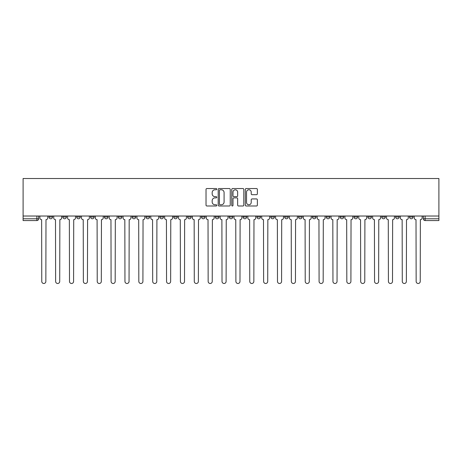 <?xml version="1.0" encoding="UTF-8"?>
<svg xmlns="http://www.w3.org/2000/svg" width="462" height="462" viewBox="0 0 462 462"><rect width="100%" height="100%" fill="white"/><g stroke="black" fill="none" stroke-linecap="round" stroke-linejoin="round"><path stroke-width="0.69" d="M216.776 189.154A0.612 0.612 0 0 0 216.17 188.542L206.901 188.542A0.872 0.872 0 0 0 206.023 189.414L206.023 205.122A0.872 0.872 0 0 0 206.901 205.994L216.17 205.994A0.612 0.612 0 0 0 216.776 205.382A0.612 0.612 0 0 0 216.17 204.77L214.969 204.77A2.789 2.789 0 0 1 212.179 201.981L212.179 200.67A2.789 2.789 0 0 1 214.969 197.88L216.17 197.88A0.612 0.612 0 0 0 216.776 197.268A0.612 0.612 0 0 0 216.17 196.656L214.969 196.656A2.789 2.789 0 0 1 212.179 193.867L212.179 192.556A2.789 2.789 0 0 1 214.969 189.767L216.17 189.767A0.612 0.612 0 0 0 216.776 189.154M409.482 216.025L409.482 217.001L413.034 217.001A1.779 1.779 0 0 1 411.255 218.78A1.779 1.779 0 0 1 409.482 217.001L409.482 216.025M326.282 216.025L326.282 217.001L329.839 217.001A1.779 1.779 0 0 1 328.06 218.78A1.779 1.779 0 0 1 326.282 217.001L326.282 216.025M312.416 216.025L312.416 217.001L315.973 217.001A1.779 1.779 0 0 1 314.195 218.78A1.779 1.779 0 0 1 312.416 217.001L312.416 216.025M298.55 216.025L298.55 217.001L302.108 217.001A1.779 1.779 0 0 1 300.329 218.78A1.779 1.779 0 0 1 298.55 217.001L298.55 216.025M270.819 216.025L270.819 217.001L274.376 217.001A1.779 1.779 0 0 1 272.597 218.78A1.779 1.779 0 0 1 270.819 217.001L270.819 216.025M243.087 217.001L243.087 216.025L243.087 217.001A1.779 1.779 0 0 0 244.866 218.78A1.779 1.779 0 0 1 243.087 217.001L246.644 217.001A1.779 1.779 0 0 1 244.866 218.78A1.779 1.779 0 0 0 246.644 217.001L246.644 216.025L246.644 217.001M229.221 217.001L229.221 216.025L229.221 217.001A1.779 1.779 0 0 0 231 218.78A1.779 1.779 0 0 1 229.221 217.001L232.779 217.001A1.779 1.779 0 0 1 231 218.78M215.356 217.001L215.356 216.025L215.356 217.001A1.779 1.779 0 0 0 217.134 218.78A1.779 1.779 0 0 1 215.356 217.001L218.913 217.001A1.779 1.779 0 0 1 217.134 218.78A1.779 1.779 0 0 0 218.913 217.001L218.913 216.025L218.913 217.001M201.49 216.025L201.49 217.001L205.047 217.001A1.779 1.779 0 0 1 203.268 218.78A1.779 1.779 0 0 1 201.49 217.001L201.49 216.025M187.624 216.025L187.624 217.001L191.181 217.001A1.779 1.779 0 0 1 189.403 218.78A1.779 1.779 0 0 1 187.624 217.001L187.624 216.025M173.758 216.025L173.758 217.001L177.316 217.001A1.779 1.779 0 0 1 175.537 218.78A1.779 1.779 0 0 1 173.758 217.001L173.758 216.025M159.892 217.001L159.892 216.025L159.892 217.001A1.779 1.779 0 0 0 161.671 218.78A1.779 1.779 0 0 1 159.892 217.001L163.45 217.001A1.779 1.779 0 0 1 161.671 218.78M132.161 217.001L132.161 216.025L132.161 217.001A1.779 1.779 0 0 0 133.94 218.78A1.779 1.779 0 0 1 132.161 217.001L135.718 217.001A1.779 1.779 0 0 1 133.94 218.78A1.779 1.779 0 0 0 135.718 217.001L135.718 216.025L135.718 217.001M118.295 217.001L118.295 216.025L118.295 217.001A1.779 1.779 0 0 0 120.074 218.78A1.779 1.779 0 0 1 118.295 217.001L121.853 217.001A1.779 1.779 0 0 1 120.074 218.78A1.779 1.779 0 0 0 121.853 217.001L121.853 216.025L121.853 217.001M104.429 217.001L104.429 216.025L104.429 217.001A1.779 1.779 0 0 0 106.208 218.78A1.779 1.779 0 0 1 104.429 217.001L107.987 217.001A1.779 1.779 0 0 1 106.208 218.78A1.779 1.779 0 0 0 107.987 217.001L107.987 216.025L107.987 217.001M90.564 217.001L90.564 216.025L90.564 217.001A1.779 1.779 0 0 0 92.342 218.78A1.779 1.779 0 0 1 90.564 217.001L94.121 217.001A1.779 1.779 0 0 1 92.342 218.78M76.698 217.001L76.698 216.025L76.698 217.001A1.779 1.779 0 0 0 78.476 218.78A1.779 1.779 0 0 1 76.698 217.001L80.255 217.001A1.779 1.779 0 0 1 78.476 218.78A1.779 1.779 0 0 0 80.255 217.001L80.255 216.025L80.255 217.001M62.832 217.001L62.832 216.025L62.832 217.001A1.779 1.779 0 0 0 64.611 218.78A1.779 1.779 0 0 1 62.832 217.001L66.389 217.001A1.779 1.779 0 0 1 64.611 218.78A1.779 1.779 0 0 0 66.389 217.001L66.389 216.025L66.389 217.001M256.497 194.693A0.872 0.872 0 0 0 257.369 193.821L257.369 189.414A0.872 0.872 0 0 0 256.497 188.542L246.2 188.542A0.872 0.872 0 0 0 245.328 189.414L245.328 205.122A0.872 0.872 0 0 0 246.2 205.994L256.497 205.994A0.872 0.872 0 0 0 257.369 205.122L257.369 199.798A0.872 0.872 0 0 0 256.497 198.926L252.09 198.926A0.872 0.872 0 0 0 251.218 199.798L251.218 202.437A2.333 2.333 0 0 1 248.885 204.77A2.333 2.333 0 0 1 246.552 202.437L246.552 192.1A2.333 2.333 0 0 1 248.885 189.767A2.333 2.333 0 0 1 251.218 192.1L251.218 193.821A0.872 0.872 0 0 0 252.09 194.693L256.497 194.693M438.9 216.025L23.1 216.025L23.1 178.517L438.9 178.517L438.9 220.559L425.121 220.559A1.779 1.779 0 0 1 423.348 218.78L438.9 218.78M230.238 189.414A0.872 0.872 0 0 0 229.366 188.542L219.069 188.542A0.872 0.872 0 0 0 218.197 189.414L218.197 205.122A0.872 0.872 0 0 0 219.069 205.994L229.366 205.994A0.872 0.872 0 0 0 230.238 205.122L230.238 189.414M232.634 188.542L242.931 188.542A0.872 0.872 0 0 1 243.803 189.414L243.803 205.122A0.872 0.872 0 0 1 242.931 205.994L238.525 205.994A0.872 0.872 0 0 1 237.653 205.122L237.653 198.752A0.872 0.872 0 0 0 236.781 197.88L233.859 197.88A0.872 0.872 0 0 0 232.987 198.752L232.987 205.382A0.612 0.612 0 0 1 232.374 205.994A0.612 0.612 0 0 1 231.762 205.382L231.762 189.414A0.872 0.872 0 0 1 232.634 188.542M423.348 216.025L423.348 218.78L423.348 216.025M38.652 216.025L38.652 218.78L38.652 216.025M36.879 216.025L36.879 220.559L23.1 220.559L23.1 218.78L38.652 218.78A1.779 1.779 0 0 1 36.879 220.559A1.779 1.779 0 0 0 38.652 218.78M23.1 216.025L23.1 218.78M413.034 216.025L413.034 217.001L413.034 216.025M399.168 216.025L399.168 217.001A1.779 1.779 0 0 1 397.389 218.78A1.779 1.779 0 0 1 395.611 217.001L399.168 217.001M395.611 216.025L395.611 217.001M385.302 216.025L385.302 217.001A1.779 1.779 0 0 1 383.524 218.78A1.779 1.779 0 0 1 381.745 217.001L385.302 217.001M381.745 216.025L381.745 217.001M371.436 216.025L371.436 217.001A1.779 1.779 0 0 1 369.658 218.78A1.779 1.779 0 0 1 367.879 217.001L371.436 217.001M367.879 216.025L367.879 217.001M357.571 216.025L357.571 217.001A1.779 1.779 0 0 1 355.792 218.78A1.779 1.779 0 0 1 354.013 217.001L357.571 217.001M354.013 216.025L354.013 217.001M343.705 216.025L343.705 217.001A1.779 1.779 0 0 1 341.926 218.78A1.779 1.779 0 0 1 340.147 217.001L343.705 217.001M340.147 216.025L340.147 217.001M329.839 216.025L329.839 217.001A1.779 1.779 0 0 1 328.06 218.78M315.973 216.025L315.973 217.001M302.108 217.001L302.108 216.025L302.108 217.001A1.779 1.779 0 0 1 300.329 218.78M288.242 216.025L288.242 217.001A1.779 1.779 0 0 1 286.463 218.78A1.779 1.779 0 0 1 284.684 217.001A1.779 1.779 0 0 0 286.463 218.78A1.779 1.779 0 0 0 288.242 217.001L284.684 217.001L284.684 216.025M274.376 217.001L274.376 216.025L274.376 217.001A1.779 1.779 0 0 1 272.597 218.78M260.51 216.025L260.51 217.001A1.779 1.779 0 0 1 258.732 218.78A1.779 1.779 0 0 1 256.953 217.001A1.779 1.779 0 0 0 258.732 218.78M256.953 216.025L256.953 217.001L260.51 217.001M232.779 216.025L232.779 217.001L232.779 216.025M205.047 217.001L205.047 216.025L205.047 217.001A1.779 1.779 0 0 1 203.268 218.78M191.181 217.001L191.181 216.025L191.181 217.001A1.779 1.779 0 0 1 189.403 218.78M177.316 217.001L177.316 216.025L177.316 217.001A1.779 1.779 0 0 1 175.537 218.78M163.45 216.025L163.45 217.001L163.45 216.025M149.584 217.001L149.584 216.025L149.584 217.001A1.779 1.779 0 0 1 147.805 218.78A1.779 1.779 0 0 1 146.027 217.001L149.584 217.001A1.779 1.779 0 0 1 147.805 218.78M146.027 216.025L146.027 217.001M94.121 216.025L94.121 217.001L94.121 216.025M52.518 216.025L52.518 217.001A1.779 1.779 0 0 1 50.745 218.78A1.779 1.779 0 0 1 48.966 217.001A1.779 1.779 0 0 0 50.745 218.78A1.779 1.779 0 0 0 52.518 217.001L52.518 216.025M48.966 216.025L48.966 217.001L52.518 217.001M220.028 189.767A0.612 0.612 0 0 0 219.415 190.379L219.415 204.164A0.612 0.612 0 0 0 220.028 204.77L221.292 204.77A2.789 2.789 0 0 0 224.087 201.981L224.087 192.556A2.789 2.789 0 0 0 221.292 189.767L220.028 189.767M237.653 192.14A2.333 2.333 0 0 0 235.32 189.807A2.333 2.333 0 0 0 232.987 192.14L232.987 195.784A0.872 0.872 0 0 0 233.859 196.656L236.781 196.656A0.872 0.872 0 0 0 237.653 195.784L237.653 192.14M39.853 216.025L39.853 217.891A1.779 1.779 0 0 0 41.632 219.669L41.765 281.445A2.044 2.044 0 0 0 43.809 283.483A2.044 2.044 0 0 0 45.854 281.445L45.986 219.669A1.779 1.779 0 0 0 47.765 217.891L47.765 216.025M53.719 216.025L53.719 217.891A1.779 1.779 0 0 0 55.498 219.669L55.631 281.445A2.044 2.044 0 0 0 57.675 283.483A2.044 2.044 0 0 0 59.719 281.445L59.852 219.669A1.779 1.779 0 0 0 61.631 217.891L61.631 216.025M67.585 216.025L67.585 217.891A1.779 1.779 0 0 0 69.364 219.669L69.496 281.445A2.044 2.044 0 0 0 71.541 283.483A2.044 2.044 0 0 0 73.585 281.445L73.718 219.669A1.779 1.779 0 0 0 75.497 217.891L75.497 216.025M81.451 216.025L81.451 217.891A1.779 1.779 0 0 0 83.229 219.669L83.362 281.445A2.044 2.044 0 0 0 85.406 283.483A2.044 2.044 0 0 0 87.451 281.445L87.584 219.669A1.779 1.779 0 0 0 89.362 217.891L89.362 216.025M95.316 216.025L95.316 217.891A1.779 1.779 0 0 0 97.095 219.669L97.228 281.445A2.044 2.044 0 0 0 99.272 283.483A2.044 2.044 0 0 0 101.317 281.445L101.449 219.669A1.779 1.779 0 0 0 103.228 217.891L103.228 216.025M109.182 216.025L109.182 217.891A1.779 1.779 0 0 0 110.961 219.669L111.094 281.445A2.044 2.044 0 0 0 113.138 283.483A2.044 2.044 0 0 0 115.182 281.445L115.315 219.669A1.779 1.779 0 0 0 117.094 217.891L117.094 216.025M123.048 216.025L123.048 217.891A1.779 1.779 0 0 0 124.827 219.669L124.959 281.445A2.044 2.044 0 0 0 127.004 283.483A2.044 2.044 0 0 0 129.048 281.445L129.181 219.669A1.779 1.779 0 0 0 130.96 217.891L130.96 216.025M136.914 216.025L136.914 217.891A1.779 1.779 0 0 0 138.692 219.669L138.825 281.445A2.044 2.044 0 0 0 140.87 283.483A2.044 2.044 0 0 0 142.914 281.445L143.047 219.669A1.779 1.779 0 0 0 144.825 217.891L144.825 216.025M150.779 216.025L150.779 217.891A1.779 1.779 0 0 0 152.558 219.669L152.691 281.445A2.044 2.044 0 0 0 154.735 283.483A2.044 2.044 0 0 0 156.78 281.445L156.913 219.669A1.779 1.779 0 0 0 158.691 217.891L158.691 216.025M164.645 216.025L164.645 217.891A1.779 1.779 0 0 0 166.424 219.669L166.557 281.445A2.044 2.044 0 0 0 168.601 283.483A2.044 2.044 0 0 0 170.645 281.445L170.778 219.669A1.779 1.779 0 0 0 172.557 217.891L172.557 216.025M178.517 216.025L178.517 217.891A1.779 1.779 0 0 0 180.29 219.669L180.423 281.445A2.044 2.044 0 0 0 182.467 283.483A2.044 2.044 0 0 0 184.511 281.445L184.644 219.669A1.779 1.779 0 0 0 186.423 217.891L186.423 216.025M192.383 216.025L192.383 217.891A1.779 1.779 0 0 0 194.155 219.669L194.288 281.445A2.044 2.044 0 0 0 196.333 283.483A2.044 2.044 0 0 0 198.377 281.445L198.516 219.669A1.779 1.779 0 0 0 200.289 217.891L200.289 216.025M206.248 216.025L206.248 217.891A1.779 1.779 0 0 0 208.021 219.669L208.154 281.445A2.044 2.044 0 0 0 210.198 283.483A2.044 2.044 0 0 0 212.243 281.445L212.381 219.669A1.779 1.779 0 0 0 214.154 217.891L214.154 216.025M220.114 216.025L220.114 217.891A1.779 1.779 0 0 0 221.887 219.669L222.02 281.445A2.044 2.044 0 0 0 224.064 283.483A2.044 2.044 0 0 0 226.109 281.445L226.247 219.669A1.779 1.779 0 0 0 228.02 217.891L228.02 216.025M233.98 216.025L233.98 217.891A1.779 1.779 0 0 0 235.753 219.669L235.891 281.445A2.044 2.044 0 0 0 237.936 283.483A2.044 2.044 0 0 0 239.98 281.445L240.113 219.669A1.779 1.779 0 0 0 241.886 217.891L241.886 216.025M247.846 216.025L247.846 217.891A1.779 1.779 0 0 0 249.619 219.669L249.757 281.445A2.044 2.044 0 0 0 251.802 283.483A2.044 2.044 0 0 0 253.846 281.445L253.979 219.669A1.779 1.779 0 0 0 255.752 217.891L255.752 216.025M261.711 216.025L261.711 217.891A1.779 1.779 0 0 0 263.484 219.669L263.623 281.445A2.044 2.044 0 0 0 265.667 283.483A2.044 2.044 0 0 0 267.712 281.445L267.845 219.669A1.779 1.779 0 0 0 269.617 217.891L269.617 216.025M275.577 216.025L275.577 217.891A1.779 1.779 0 0 0 277.356 219.669L277.489 281.445A2.044 2.044 0 0 0 279.533 283.483A2.044 2.044 0 0 0 281.577 281.445L281.71 219.669A1.779 1.779 0 0 0 283.483 217.891L283.483 216.025M289.443 216.025L289.443 217.891A1.779 1.779 0 0 0 291.222 219.669L291.355 281.445A2.044 2.044 0 0 0 293.399 283.483A2.044 2.044 0 0 0 295.443 281.445L295.576 219.669A1.779 1.779 0 0 0 297.355 217.891L297.355 216.025M303.309 216.025L303.309 217.891A1.779 1.779 0 0 0 305.087 219.669L305.22 281.445A2.044 2.044 0 0 0 307.265 283.483A2.044 2.044 0 0 0 309.309 281.445L309.442 219.669A1.779 1.779 0 0 0 311.221 217.891L311.221 216.025M317.175 216.025L317.175 217.891A1.779 1.779 0 0 0 318.953 219.669L319.086 281.445A2.044 2.044 0 0 0 321.13 283.483A2.044 2.044 0 0 0 323.175 281.445L323.308 219.669A1.779 1.779 0 0 0 325.086 217.891L325.086 216.025M331.04 216.025L331.04 217.891A1.779 1.779 0 0 0 332.819 219.669L332.952 281.445A2.044 2.044 0 0 0 334.996 283.483A2.044 2.044 0 0 0 337.041 281.445L337.173 219.669A1.779 1.779 0 0 0 338.952 217.891L338.952 216.025M344.906 216.025L344.906 217.891A1.779 1.779 0 0 0 346.685 219.669L346.818 281.445A2.044 2.044 0 0 0 348.862 283.483A2.044 2.044 0 0 0 350.906 281.445L351.039 219.669A1.779 1.779 0 0 0 352.818 217.891L352.818 216.025M358.772 216.025L358.772 217.891A1.779 1.779 0 0 0 360.551 219.669L360.683 281.445A2.044 2.044 0 0 0 362.728 283.483A2.044 2.044 0 0 0 364.772 281.445L364.905 219.669A1.779 1.779 0 0 0 366.684 217.891L366.684 216.025M372.638 216.025L372.638 217.891A1.779 1.779 0 0 0 374.416 219.669L374.549 281.445A2.044 2.044 0 0 0 376.594 283.483A2.044 2.044 0 0 0 378.638 281.445L378.771 219.669A1.779 1.779 0 0 0 380.549 217.891L380.549 216.025M386.503 216.025L386.503 217.891A1.779 1.779 0 0 0 388.282 219.669L388.415 281.445A2.044 2.044 0 0 0 390.459 283.483A2.044 2.044 0 0 0 392.504 281.445L392.636 219.669A1.779 1.779 0 0 0 394.415 217.891L394.415 216.025M400.369 216.025L400.369 217.891A1.779 1.779 0 0 0 402.148 219.669L402.281 281.445A2.044 2.044 0 0 0 404.325 283.483A2.044 2.044 0 0 0 406.369 281.445L406.502 219.669A1.779 1.779 0 0 0 408.281 217.891L408.281 216.025M414.235 216.025L414.235 217.891A1.779 1.779 0 0 0 416.014 219.669L416.147 281.445A2.044 2.044 0 0 0 418.191 283.483A2.044 2.044 0 0 0 420.235 281.445L420.368 219.669A1.779 1.779 0 0 0 422.147 217.891L422.147 216.025M425.121 216.025L425.121 220.559"/></g></svg>
